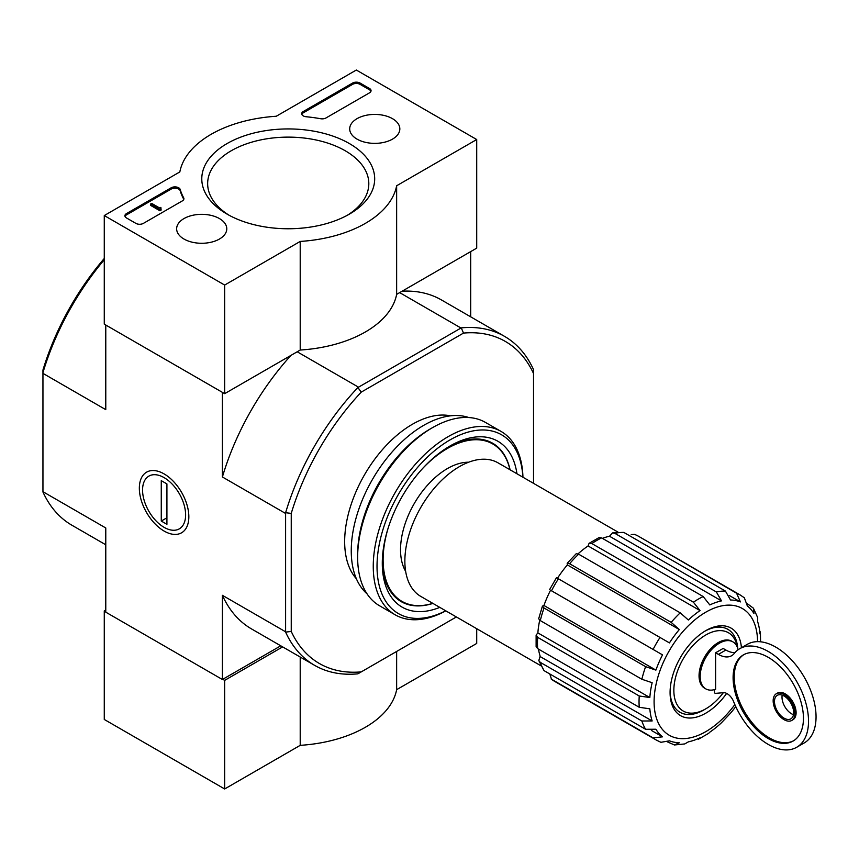 <?xml version="1.0" encoding="UTF-8"?>
<svg xmlns="http://www.w3.org/2000/svg" width="859" height="859" viewBox="0 0 859 859"><rect width="100%" height="100%" fill="white"/><g stroke="black" fill="none" stroke-linecap="round" stroke-linejoin="round"><path stroke-width="1.29" d="M723.321 692.708A45.226 26.114 -60 0 1 705.819 708.815A45.226 26.114 -60 0 1 673.907 692.547A45.226 26.114 -60 0 1 701.986 637.453A45.226 26.114 -60 0 1 737.28 647.106M714.473 689.627L714.473 692.837A2.663 1.535 -120 0 0 715.783 693.342L723.45 692.698A10.641 6.142 -120 0 1 733.811 702.104A56.93 32.867 -120 0 0 796.733 747.255A56.93 32.867 -120 0 0 796.733 681.52A56.93 32.867 -120 0 0 739.814 648.663A56.93 32.867 -120 0 0 734.262 653.452A26.597 15.355 -120 0 1 731.675 655.696A26.597 15.355 -120 0 1 718.371 654.375L715.601 652.786L715.601 689.272A27.134 15.666 120 0 1 705.797 688.875L704.67 688.231A27.134 15.666 -60 0 1 704.67 656.899A27.134 15.666 -60 0 1 731.804 641.233L732.931 641.877A27.134 15.666 120 0 0 705.797 657.543A27.134 15.666 120 0 0 705.797 688.875M738.096 649.769A27.134 15.666 120 0 0 732.931 641.877M735.003 652.582A26.597 15.355 -120 0 1 725.898 650.038L723.128 648.438L715.601 652.786M557.33 578.182L669.429 642.897A78.212 45.151 -60 0 1 679.319 629.55L671.18 622.367L569.603 563.729L567.176 563.279L576.249 553.69L578.644 554.184L680.221 612.832L688.36 620.005A78.212 45.151 -60 0 1 700.031 610.588L693.406 602.191L591.83 543.543L589.07 543.35L599.077 537.573L601.611 537.895L703.188 596.543L709.813 604.94A78.212 45.151 -60 0 1 721.485 600.881L609.525 536.241A78.212 45.151 -60 0 0 602.417 538.357M700.031 610.588L588.071 545.948A78.212 45.151 -60 0 0 578.032 553.872M679.319 629.55L567.359 564.911A78.212 45.151 -60 0 0 557.47 578.257M655.9 670.117A78.212 45.151 -60 0 1 662.514 654.869L550.555 590.24A78.212 45.151 -60 0 0 543.94 605.477L542.426 606.132L544.037 608.011L645.614 666.659L655.9 670.117L543.94 605.477M649.834 697.529L537.874 632.89L536.123 635.059L537.67 637.357L639.246 695.994L649.834 697.529A78.212 45.151 -60 0 1 652.153 682.712L641.866 679.254A83.795 48.383 -60 0 1 645.614 666.659M537.874 632.89A78.212 45.151 -60 0 1 539.71 620.241M652.153 720.959L540.021 656.501L538.818 660.582L540.3 662.364L641.866 721.002L652.153 720.959A78.212 45.151 -60 0 1 649.834 708.825L639.246 707.29A83.795 48.383 -60 0 1 639.246 695.994M540.193 656.319A78.212 45.151 -60 0 1 538.475 649.103M549.781 673.95L551.51 679.233L653.087 737.87L662.514 736.839A78.212 45.151 -60 0 1 655.9 729.237L645.614 729.28L544.037 670.632L538.808 660.582M662.514 736.839L651.369 730.408M667.55 741.94L674.39 744.946L679.319 742.756A78.212 45.151 -60 0 1 669.429 740.834L660.915 742.305M735.755 706.581A78.212 45.151 -60 0 1 730.515 713.195L721.485 722.741A78.212 45.151 -60 0 1 709.813 732.158L708.707 733.285M753.386 608.14L757.702 617.653L757.681 621.787A78.212 45.151 -60 0 1 760 633.921L760.419 631.87L760.559 641.791M635.016 534.588A83.795 48.383 -60 0 1 638.624 536.338L736.592 593.236A83.795 48.383 -60 0 1 740.2 594.986L744.345 597.789L747.33 605.906A78.212 45.151 -60 0 1 753.944 613.509L753.364 608.151L747.351 603.727M721.485 600.881L716.374 591.958L614.797 533.31L612.521 532.913L623.838 532.419L725.415 591.056L730.515 599.99A78.212 45.151 -60 0 1 740.415 601.912L729.27 595.48M698.464 739.191L700.031 737.806A78.212 45.151 -60 0 1 688.36 741.865L684.784 743.915M567.176 563.279L567.359 564.911M589.07 543.35L588.071 545.948M612.521 532.913L609.525 536.241M536.123 635.059L536.123 646.612L537.67 648.642L639.246 707.29M542.426 606.132L538.668 618.781L540.3 620.606L641.866 679.254M550.415 590.154L653.087 649.436A83.795 48.383 -60 0 1 660.002 637.453M662.514 654.869L653.087 649.436M740.415 601.912L736.592 593.236M634.565 534.373L631.215 534.556M405.652 571.342A66.24 38.247 -60 0 1 414.253 503.557A66.24 38.247 -60 0 1 468.649 462.217M533.525 483.338L533.525 373.504A185.941 107.354 -60 0 0 463.506 333.088L461.251 327.87A189.936 109.662 -60 0 1 504.534 336.363A189.936 109.662 -60 0 1 533.525 369.595L533.525 369.907M456.376 616.955L361.263 671.878A185.941 107.354 -60 0 1 291.244 631.451L291.244 513.381A185.941 107.354 -60 0 1 361.263 392.112L463.506 333.088M356.388 578.783A95.768 55.287 -60 0 1 364.495 474.834A95.768 55.287 -60 0 1 450.47 415.831M104.272 259.74A189.936 109.662 120 0 0 42.95 372.634L42.95 370.036A185.941 107.354 -60 0 1 104.272 258.462M361.263 671.878L357.87 673.832A189.936 109.662 -60 0 1 314.598 665.338A189.936 109.662 -60 0 1 285.607 632.106L285.607 512.726A189.936 109.662 -60 0 1 357.87 387.559L461.251 327.87M357.87 387.559L361.263 392.112M106.151 325.239L222.771 392.574M358.139 386.969L297.193 351.782M460.607 327.805L399.66 292.618M105.775 325.464L105.775 409.646L42.95 373.375L42.95 491.702L105.775 527.974L105.775 612.166L222.395 679.501L280.764 645.807M164.09 531.055A35.004 20.208 -120 0 0 188.84 516.764A35.004 20.208 -120 0 0 164.09 473.9A35.004 20.208 -120 0 0 139.341 488.191A35.004 20.208 -120 0 0 164.09 531.055M285.231 513.252L222.395 476.981L222.395 392.788M222.395 679.501L222.395 595.308A189.936 109.662 120 0 0 251.58 628.96L314.598 665.338M285.231 631.58L222.395 595.308M470.689 316.831L470.689 251.612M504.534 336.363L441.515 299.984A189.936 109.662 120 0 0 402.119 291.201M290.976 355.379A189.936 109.662 120 0 0 222.395 476.981M42.95 372.634L42.95 373.375M42.95 491.702L42.95 492.014A189.936 109.662 120 0 0 71.941 525.246L105.775 544.778M291.244 513.381L285.607 512.726M285.607 632.106L291.244 631.451M533.525 369.595L533.525 373.504M432.807 603.351A90.871 52.463 -60 0 1 401.937 601.375A90.871 52.463 -60 0 1 388.107 528.231M422.542 468.574A90.871 52.463 -60 0 1 492.808 443.985A90.871 52.463 -60 0 1 509.956 469.733M401.937 601.375L398.168 599.206A90.871 52.463 -60 0 1 395.978 597.81M486.742 440.603A90.871 52.463 -60 0 1 489.039 441.805L492.808 443.985M540.837 665.725L420.835 596.436A77.149 44.539 -60 0 1 420.835 507.358A77.149 44.539 -60 0 1 497.984 462.818L617.986 532.108M726.65 693.406A50.541 29.185 -60 0 1 689.498 718.027A50.541 29.185 -60 0 1 670.084 692.526A50.541 29.185 -60 0 1 705.819 630.624A50.541 29.185 -60 0 1 741.424 647.729M705.819 708.815L703.94 709.91A47.879 27.649 -60 0 1 670.095 691.42M704.863 631.193A47.879 27.649 -60 0 1 737.698 648.244M782.195 695.135A13.572 7.828 -120 0 0 791.601 713.818A13.572 7.828 -120 0 0 793.48 714.688M796.733 747.255L804.26 742.917A56.93 32.867 -120 0 0 804.26 677.182A56.93 32.867 -120 0 0 747.33 644.314L739.814 648.663M768.268 738.579A49.747 28.723 -120 0 0 793.147 741.038A49.747 28.723 -120 0 0 793.147 683.603A49.747 28.723 -120 0 0 743.4 654.88A49.747 28.723 -120 0 0 735.776 694.738A49.747 28.723 -120 0 0 768.268 738.579M791.783 720.443L792.911 719.788A15.43 8.912 -120 0 0 792.911 701.975A15.43 8.912 -120 0 0 777.492 693.063L776.353 693.718A15.43 8.912 -120 0 0 773.991 706.087A15.43 8.912 -120 0 0 784.074 719.681A15.43 8.912 -120 0 0 791.783 720.443A15.43 8.912 -120 0 0 791.783 702.63A15.43 8.912 -120 0 0 776.353 693.718M743.969 654.569A49.747 28.723 -120 0 0 737.054 694.598A49.747 28.723 -120 0 0 769.396 737.924A49.747 28.723 -120 0 0 793.705 740.705M784.074 718.156A13.572 7.828 -120 0 0 790.86 718.833A13.572 7.828 -120 0 0 790.86 703.167A13.572 7.828 -120 0 0 777.288 695.328A13.572 7.828 -120 0 0 775.205 706.205A13.572 7.828 -120 0 0 784.074 718.156M105.775 609.997L104.272 610.867L104.272 719.466L224.661 788.97L300.21 745.344A109.072 62.965 0 0 0 396.643 689.67L476.713 643.445L476.713 628.702M222.771 679.286L224.661 680.371L224.661 788.97M104.272 610.867L105.775 611.737M300.21 657.038L300.21 745.344M224.661 680.371L282.643 646.891M396.643 651.444L396.643 689.67M224.661 285.059L104.272 215.555L179.832 171.929A109.072 62.965 180 0 1 276.254 116.255L356.324 70.03L476.713 139.534L396.643 185.759A109.072 62.965 180 0 1 300.21 241.433L224.661 285.059L224.661 393.658L104.272 324.154L104.272 215.555M392.488 118.66A25.072 14.474 180 0 1 399.832 129.075A25.072 14.474 180 0 1 374.76 143.367A25.072 14.474 180 0 1 349.699 129.075A25.072 14.474 180 0 1 365.021 115.557A25.072 14.474 180 0 1 392.488 118.66M219.432 218.573A25.072 14.474 180 0 1 226.776 228.988A25.072 14.474 180 0 1 201.704 243.28A25.072 14.474 180 0 1 176.643 228.988A25.072 14.474 180 0 1 191.976 215.469A25.072 14.474 180 0 1 219.432 218.573M349.366 143.55A86.458 49.919 180 0 1 349.366 214.138A86.458 49.919 180 0 1 227.098 214.138A86.458 49.919 180 0 1 227.098 143.55A86.458 49.919 180 0 1 349.366 143.55M143.399 223.372A5.315 3.071 180 0 1 135.872 223.372L126.466 217.939A5.315 3.071 180 0 1 124.909 215.77A5.315 3.071 180 0 1 126.466 213.601L171.177 187.788A5.315 3.071 180 0 1 176.557 187.037A5.315 3.071 180 0 1 180.186 189.442A109.598 63.276 180 0 0 183.665 197.795A5.315 3.071 180 0 1 183.912 198.708A5.315 3.071 180 0 1 182.355 200.888L143.399 223.372M325.98 117.962A5.315 3.071 180 0 1 320.632 118.725A109.072 62.965 180 0 0 306.148 116.738A5.315 3.071 180 0 1 301.702 113.699A5.315 3.071 180 0 1 303.259 111.53L352.566 83.065A5.315 3.071 180 0 1 360.093 83.065L369.499 88.488A5.315 3.071 180 0 1 371.056 90.667A5.315 3.071 180 0 1 369.499 92.836L325.98 117.962M396.643 185.759L396.643 294.369L476.713 248.133L476.713 139.534M396.643 294.369A109.072 62.965 180 0 1 300.21 350.043L300.21 241.433M300.21 350.043L224.661 393.658M229.256 215.341A80.574 46.526 180 0 1 207.653 183.643A80.574 46.526 180 0 1 257.399 140.661A80.574 46.526 180 0 1 345.211 150.755A80.574 46.526 180 0 1 368.812 183.643A80.574 46.526 180 0 1 347.219 215.341M125.027 216.425A5.315 3.071 180 0 1 126.466 214.9L171.177 189.087A5.315 3.071 180 0 1 176.557 188.336A5.315 3.071 180 0 1 180.186 190.752L180.186 189.442M183.783 199.363A5.315 3.071 180 0 0 183.665 199.095A109.598 63.276 180 0 1 180.186 190.752M161.073 208.823L159.946 209.478L150.54 204.045L151.678 203.39L159.237 207.76L160.891 207.406L160.096 208.061L161.073 208.823L161.073 210.122L159.946 210.777L159.946 209.478M160.891 208.716L160.891 207.406M159.946 210.777L150.54 205.344L150.54 204.045M301.82 114.354A5.315 3.071 180 0 1 303.259 112.83L352.566 84.365A5.315 3.071 180 0 1 360.093 84.365L369.499 89.798A5.315 3.071 180 0 1 370.938 91.312M445.714 610.803A103.22 59.593 -60 0 1 377.037 564.674A103.22 59.593 -60 0 1 448.57 440.764A103.22 59.593 -60 0 1 522.863 477.185M439.808 607.388A95.768 55.287 -60 0 1 382.287 563.3A95.768 55.287 -60 0 1 449.998 446.004A95.768 55.287 -60 0 1 516.946 473.771M445.81 610.856A105.872 61.129 -60 0 1 395.183 614.808A105.872 61.129 -60 0 1 395.183 492.551A105.872 61.129 -60 0 1 501.055 431.422A105.872 61.129 -60 0 1 522.948 477.239M395.183 614.808L379.571 605.788A105.872 61.129 -60 0 1 357.645 557.319A105.872 61.129 -60 0 1 432.507 427.653A105.872 61.129 -60 0 1 485.442 422.413L501.055 431.422M357.645 557.319L357.645 554.495A102.414 59.131 -60 0 1 430.058 429.06L432.507 427.653M367.018 593.794A102.414 59.131 -60 0 1 372.462 479.429A102.414 59.131 -60 0 1 468.789 417.538M432.925 603.415A91.441 52.796 -60 0 1 401.228 601.633A91.441 52.796 -60 0 1 382.309 561.496M448.462 446.916A91.441 52.796 -60 0 1 492.669 443.244A91.441 52.796 -60 0 1 510.074 469.798M185.619 514.906A30.441 17.577 60 0 1 164.09 527.34A30.441 17.577 60 0 1 142.562 490.049A30.441 17.577 60 0 1 164.09 477.625A30.441 17.577 60 0 1 185.619 514.906M166.914 524.312L161.267 521.048L161.267 480.653L166.914 483.907L166.914 524.312M166.914 517.794L161.267 521.048M537.67 648.642A83.795 48.383 -60 0 1 537.67 637.357M540.3 620.606A83.795 48.383 -60 0 1 544.037 608.011M551.51 590.788A83.795 48.383 -60 0 1 558.425 578.805M671.18 622.367A83.795 48.383 -60 0 1 680.221 612.832M569.603 563.729A83.795 48.383 -60 0 1 578.644 554.184M693.406 602.191A83.795 48.383 -60 0 1 703.188 596.543M591.83 543.543A83.795 48.383 -60 0 1 601.611 537.895M716.374 591.958A83.795 48.383 -60 0 1 725.415 591.056M614.797 533.31A83.795 48.383 -60 0 1 623.838 532.419M551.51 679.233A83.795 48.383 -60 0 0 554.828 681.477L656.405 740.114A83.795 48.383 -60 0 1 653.087 737.87M641.866 721.002A83.795 48.383 120 0 0 645.614 729.28M540.3 662.364A83.795 48.383 120 0 0 544.037 670.632M734.853 704.573A73.155 42.241 -60 0 1 658.166 722.634A73.155 42.241 -60 0 1 695.403 619.403A73.155 42.241 -60 0 1 757.552 641.652M725.898 650.038L718.371 654.375M126.466 214.9L126.466 213.601M171.177 189.087L171.177 187.788M183.665 199.095L183.665 197.795M160.322 208.383L160.322 207.738M369.499 89.798L369.499 88.488M360.093 84.365L360.093 83.065M352.566 84.365L352.566 83.065M303.259 112.83L303.259 111.53M638.624 536.338L740.2 594.986M656.405 740.114L660.915 742.316M674.39 744.968L684.784 743.937M698.474 739.212L708.718 733.296M554.828 681.477L551.091 678.954M556.482 577.688L549.567 589.671"/></g></svg>

